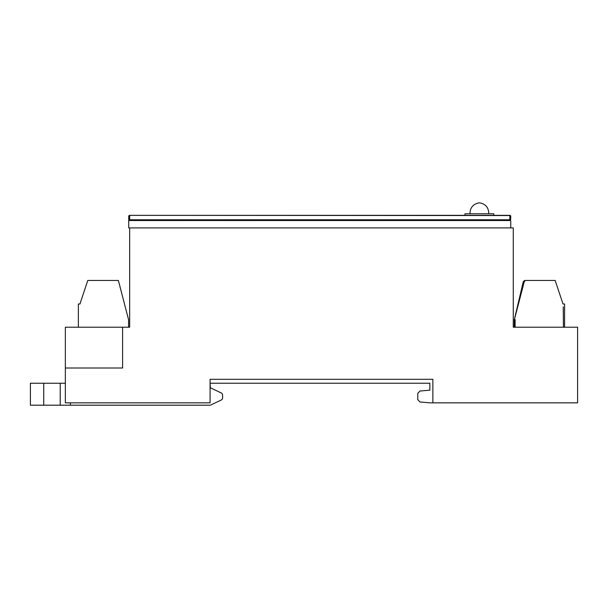 <?xml version="1.0" encoding="UTF-8"?>
<svg xmlns="http://www.w3.org/2000/svg" width="608" height="608" viewBox="0 0 608 608"><rect width="100%" height="100%" fill="white"/><g stroke="black" fill="none" stroke-linecap="round" stroke-linejoin="round"><path stroke-width="0.91" d="M429.848 390.169L419.915 391.035L429.848 390.169L429.848 383.23L210.079 383.23L210.353 387.782L221.251 392.958A2.356 2.356 0 0 1 222.596 395.086L222.596 397.89A2.356 2.356 0 0 1 221.251 400.018L210.353 405.194L60.207 405.194L60.207 383.23L43.738 383.23L43.738 405.194L60.207 405.194M419.915 391.035L417.772 393.384L417.772 399.631L419.915 401.972L429.848 402.846L419.915 401.972M432.866 402.846L577.6 402.846L577.6 327.218L513.274 327.218L513.274 227.909L129.671 227.909L129.671 327.218L65.345 327.218L65.345 402.846L210.079 402.846L210.079 379.308L432.866 379.308L432.866 402.846L429.848 402.846M417.772 399.631L417.772 393.384M43.738 405.194L30.4 405.194L30.4 383.23L43.738 383.23M65.345 383.23L60.207 383.23M70.406 402.846L70.406 405.194M65.345 368.015L122.611 368.015L122.611 327.218M513.274 327.218L514.292 327.218L514.353 319.656A0.783 0.783 0 0 1 514.376 319.481L523.275 281.679L514.376 319.481A0.783 0.783 0 0 0 514.353 319.656L514.383 319.656A0.783 0.783 0 0 1 514.376 319.481A0.783 0.783 0 0 0 514.353 319.656M514.376 327.218L514.376 319.686L524.567 280.463L555.165 280.463L563.008 304L564.581 304L564.581 327.218L567.712 327.218M78.364 327.218L78.364 304L79.937 304L87.78 280.463L118.378 280.463L128.569 319.686L128.569 327.218M523.275 281.679L524.803 280.463L523.275 281.679L524.803 280.463L523.275 281.679L524.803 281.246M129.671 227.909L128.729 227.909L128.729 216.296A0.942 0.752 0 0 1 129.671 215.544L129.671 219.777L509.823 219.777L510.576 220.529L128.919 220.529L128.729 221.236M509.823 219.777L509.823 215.544L129.671 215.354A0.942 0.942 0 0 0 128.729 216.296A0.942 0.942 0 0 1 129.671 215.354L509.823 215.354A0.942 0.942 0 0 1 510.766 216.296L510.576 220.529M510.766 227.909L510.766 221.236M128.919 220.529L129.671 219.777M509.823 215.354L509.823 215.544A0.942 0.752 0 0 1 510.766 216.296M464.953 215.354L464.953 213.788L493.818 213.788L493.818 215.354M563.426 327.218L563.251 306.812M524.043 281.846L522.416 288.739M515.143 319.656L515.075 327.218M128.729 216.296A0.942 0.942 0 0 1 129.671 215.354M488.802 213.788C488.68 207.533 485.549 203.878 479.385 202.806C473.222 203.878 470.09 207.533 469.969 213.788"/></g></svg>
